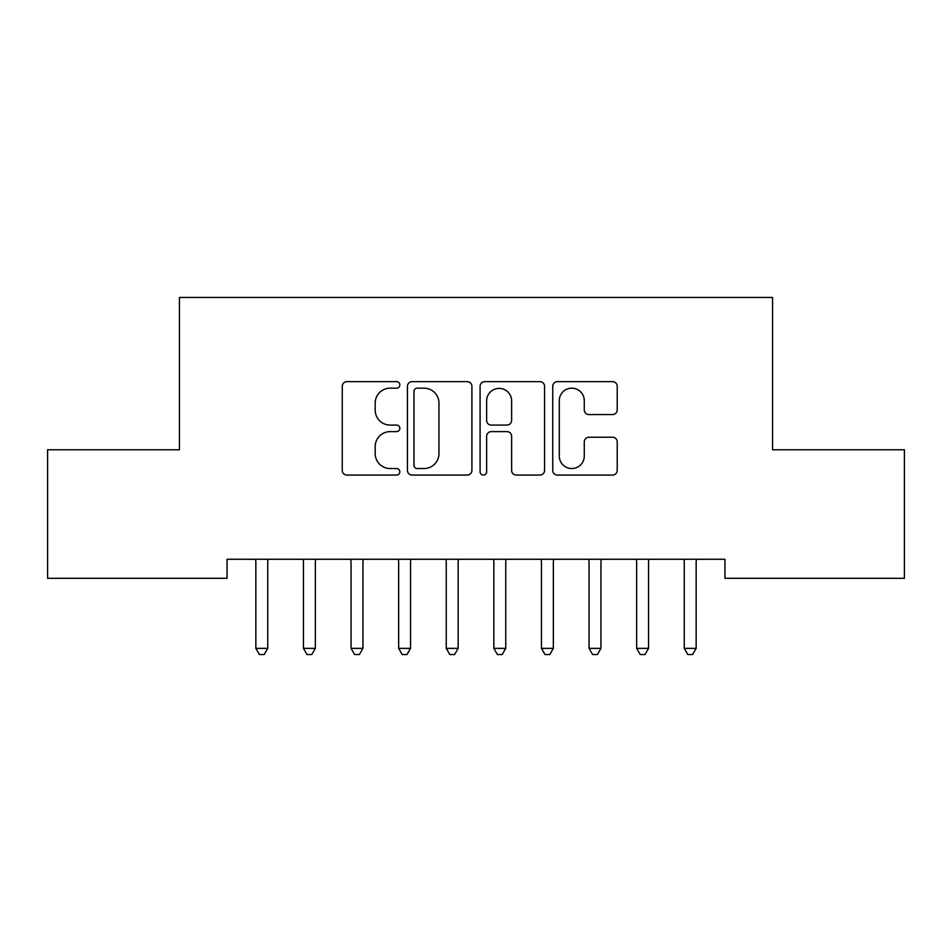 <?xml version="1.0" encoding="UTF-8"?>
<svg xmlns="http://www.w3.org/2000/svg" width="952" height="952" viewBox="0 0 952 952"><rect width="100%" height="100%" fill="white"/><g stroke="black" fill="none" stroke-linecap="round" stroke-linejoin="round"><path stroke-width="1.43" d="M399.84 384.905A3.272 3.272 0 0 0 396.567 381.633L346.933 381.633A4.677 4.677 0 0 0 342.256 386.298L342.256 470.407A4.677 4.677 0 0 0 346.933 475.072L396.567 475.072A3.272 3.272 0 0 0 399.84 471.799A3.272 3.272 0 0 0 396.567 468.539L390.142 468.539A14.946 14.946 0 0 1 375.195 453.58L375.195 446.571A14.946 14.946 0 0 1 390.142 431.625L396.567 431.625A3.272 3.272 0 0 0 399.84 428.352A3.272 3.272 0 0 0 396.567 425.08L390.142 425.08A14.946 14.946 0 0 1 375.195 410.133L375.195 403.124A14.946 14.946 0 0 1 390.142 388.166L396.567 388.166A3.272 3.272 0 0 0 399.84 384.905M612.553 414.572A4.677 4.677 0 0 0 617.217 409.895L617.217 386.298A4.677 4.677 0 0 0 612.553 381.633L557.42 381.633A4.677 4.677 0 0 0 552.743 386.298L552.743 470.407A4.677 4.677 0 0 0 557.42 475.072L612.553 475.072A4.677 4.677 0 0 0 617.217 470.407L617.217 441.906A4.677 4.677 0 0 0 612.553 437.23L588.955 437.23A4.677 4.677 0 0 0 584.278 441.906L584.278 456.032A12.495 12.495 0 0 1 571.783 468.539A12.495 12.495 0 0 1 559.288 456.032L559.288 400.673A12.495 12.495 0 0 1 571.783 388.166A12.495 12.495 0 0 1 584.278 400.673L584.278 409.895A4.677 4.677 0 0 0 588.955 414.572L612.553 414.572M724.948 559.252L227.052 559.252L227.052 578.292L47.6 578.292L47.6 449.772L179.452 449.772L179.452 297.452L772.548 297.452L772.548 449.772L904.4 449.772L904.4 578.292L724.948 578.292L724.948 559.252M471.906 386.298A4.677 4.677 0 0 0 467.242 381.633L412.109 381.633A4.677 4.677 0 0 0 407.432 386.298L407.432 470.407A4.677 4.677 0 0 0 412.109 475.072L467.242 475.072A4.677 4.677 0 0 0 471.906 470.407L471.906 386.298M484.758 381.633L539.891 381.633A4.677 4.677 0 0 1 544.568 386.298L544.568 470.407A4.677 4.677 0 0 1 539.891 475.072L516.293 475.072A4.677 4.677 0 0 1 511.629 470.407L511.629 436.29A4.677 4.677 0 0 0 506.952 431.625L491.303 431.625A4.677 4.677 0 0 0 486.627 436.29L486.627 471.799A3.272 3.272 0 0 1 483.354 475.072A3.272 3.272 0 0 1 480.094 471.799L480.094 386.298A4.677 4.677 0 0 1 484.758 381.633M417.25 388.166A3.272 3.272 0 0 0 413.977 391.439L413.977 465.266A3.272 3.272 0 0 0 417.25 468.539L424.021 468.539A14.946 14.946 0 0 0 438.967 453.58L438.967 403.124A14.946 14.946 0 0 0 424.021 388.166L417.25 388.166M511.629 400.899A12.495 12.495 0 0 0 499.134 388.404A12.495 12.495 0 0 0 486.627 400.899L486.627 420.415A4.677 4.677 0 0 0 491.303 425.08L506.952 425.08A4.677 4.677 0 0 0 511.629 420.415L511.629 400.899M255.219 559.252L255.505 559.954A4.76 4.76 -179.1 0 1 255.85 561.728L255.85 648.36L267.75 648.36L267.75 561.728A4.76 4.76 -179.1 0 1 268.095 559.954L268.381 559.252M267.75 648.36L264.18 654.548L259.42 654.548L255.85 648.36M302.819 559.252L303.105 559.954A4.76 4.76 -179.1 0 1 303.45 561.728L303.45 648.36L315.35 648.36L315.35 561.728A4.76 4.76 -179.1 0 1 315.695 559.954L315.981 559.252M315.35 648.36L311.78 654.548L307.02 654.548L303.45 648.36M350.419 559.252L350.705 559.954A4.76 4.76 -179.1 0 1 351.05 561.728L351.05 648.36L362.95 648.36L362.95 561.728A4.76 4.76 -179.1 0 1 363.295 559.954L363.581 559.252M362.95 648.36L359.38 654.548L354.62 654.548L351.05 648.36M398.019 559.252L398.305 559.954A4.76 4.76 -179.1 0 1 398.65 561.728L398.65 648.36L410.55 648.36L410.55 561.728A4.76 4.76 -179.1 0 1 410.895 559.954L411.181 559.252M410.55 648.36L406.98 654.548L402.22 654.548L398.65 648.36M445.619 559.252L445.905 559.954A4.76 4.76 -179.1 0 1 446.25 561.728L446.25 648.36L458.15 648.36L458.15 561.728A4.76 4.76 -179.1 0 1 458.495 559.954L458.781 559.252M458.15 648.36L454.58 654.548L449.82 654.548L446.25 648.36M493.219 559.252L493.505 559.954A4.76 4.76 -179.1 0 1 493.85 561.728L493.85 648.36L505.75 648.36L505.75 561.728A4.76 4.76 -179.1 0 1 506.095 559.954L506.381 559.252M505.75 648.36L502.18 654.548L497.42 654.548L493.85 648.36M540.819 559.252L541.105 559.954A4.76 4.76 -179.1 0 1 541.45 561.728L541.45 648.36L553.35 648.36L553.35 561.728A4.76 4.76 -179.1 0 1 553.695 559.954L553.981 559.252M553.35 648.36L549.78 654.548L545.02 654.548L541.45 648.36M588.419 559.252L588.705 559.954A4.76 4.76 -179.1 0 1 589.05 561.728L589.05 648.36L600.95 648.36L600.95 561.728A4.76 4.76 -179.1 0 1 601.295 559.954L601.581 559.252M600.95 648.36L597.38 654.548L592.62 654.548L589.05 648.36M636.019 559.252L636.305 559.954A4.76 4.76 -179.1 0 1 636.65 561.728L636.65 648.36L648.55 648.36L648.55 561.728A4.76 4.76 -179.1 0 1 648.895 559.954L649.181 559.252M648.55 648.36L644.98 654.548L640.22 654.548L636.65 648.36M683.619 559.252L683.905 559.954A4.76 4.76 -179.1 0 1 684.25 561.728L684.25 648.36L696.15 648.36L696.15 561.728A4.76 4.76 -179.1 0 1 696.495 559.954L696.781 559.252M696.15 648.36L692.58 654.548L687.82 654.548L684.25 648.36"/></g></svg>
